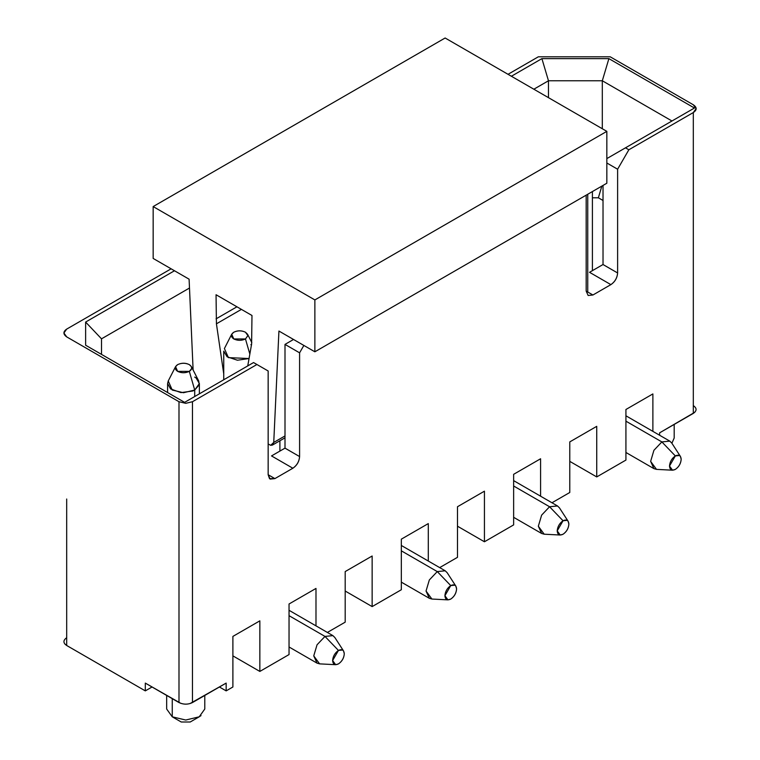 <?xml version="1.0" encoding="UTF-8"?>
<svg xmlns="http://www.w3.org/2000/svg" width="760" height="760" viewBox="0 0 760 760"><rect width="100%" height="100%" fill="white"/><g stroke="black" fill="none" stroke-linecap="round" stroke-linejoin="round"><path stroke-width="1.14" d="M253.555 362.558L268.156 370.984L268.156 474.724L269.496 478.61L274.892 478.61L268.156 474.724L274.892 478.61L292.856 468.236C296.97 465.433 299.221 461.548 299.592 456.57L299.592 352.83L303.867 345.439L299.592 352.83L285 344.403L299.592 352.83L299.592 456.57L285 448.144L299.592 456.57C299.165 461.51 296.923 465.395 292.856 468.236L271.519 455.924L292.856 468.236L274.892 478.61L270.123 479.085L268.156 474.724L268.156 370.984L253.555 362.558L184.604 402.363L253.555 362.558M85.623 345.22L184.604 402.363L85.623 345.22L85.623 322.059L85.623 345.22M101.507 354.388L101.507 338.827L85.623 322.059L174.496 270.75L85.623 322.059L101.507 338.827L101.507 354.388M293.531 339.473L285 344.403L285 448.144L271.519 455.924L285 448.144L285 344.403L293.531 339.473M541.899 58.634L608.893 58.634L694.431 108.024L625.48 147.829L628.852 149.777L693.31 112.556L696.093 108.67L693.3 104.776L610.204 56.8L538.336 56.8L508.022 74.309L538.336 56.8L610.204 56.8L693.3 104.776C697.11 107.379 697.11 109.972 693.31 112.556L628.852 149.777L625.48 147.829L694.431 108.024L608.893 58.634L541.899 58.634L511.385 76.256L541.899 58.634L548.473 80.769L541.899 58.634M66.68 516.372L66.69 637.716C63.013 640.357 63.013 642.95 66.69 645.496L145.302 690.878L145.302 683.097L178.989 702.553L178.989 401.717L66.699 336.889C63.013 334.238 63.013 331.645 66.69 329.099L171.133 268.812L66.69 329.099L63.906 332.994L66.699 336.889L178.989 401.717L185.725 403.332L192.47 401.717L256.927 364.505L192.47 401.717L192.47 702.553L226.157 683.097L226.157 690.878L232.892 686.992L232.892 636.405L259.844 620.844L259.844 671.431L289.037 654.569L289.037 603.991L315.989 588.43L315.989 625.86L315.989 588.43L289.037 603.991L289.037 654.569L259.844 671.431L259.844 620.844L232.892 636.405L232.892 686.992L226.157 690.878L226.157 683.097L190.038 703.57M101.507 338.827L189.487 288.03L101.507 338.827M533.843 89.214L548.473 80.769L602.309 80.769L608.893 58.634L602.309 80.769L671.973 120.992L602.309 80.769L548.473 80.769L533.843 89.214M606.841 158.593L625.48 147.829L606.841 158.593M606.841 163.001L617.614 169.224L628.852 149.777L617.614 169.224L606.841 163.001M586.178 291.108L592.914 295.003L610.878 284.63L589.542 272.308L596.343 268.385L589.542 272.308L610.878 284.63C615.001 281.827 617.244 277.941 617.614 272.963L617.614 169.224L617.614 272.963L603.022 264.527L617.614 272.963C617.186 277.894 614.944 281.789 610.878 284.63L592.914 295.003L586.178 291.108L588.145 295.478L592.914 295.003L588.145 295.478L586.178 291.108L586.178 195.159L586.178 291.108M603.022 200.478L598.367 197.79L592.401 197.79L598.367 197.79L603.022 200.478M603.022 185.43L603.022 264.527L589.542 272.308L603.022 264.527L603.022 185.43M548.473 97.669L548.473 80.769L548.473 97.669M602.309 128.744L602.309 80.769L602.309 128.744M601.834 186.114L598.367 197.79L601.834 186.114M327.38 632.434L345.192 622.155L345.192 571.567L372.144 556.006L372.144 606.594L401.337 589.741L401.337 539.153L428.288 523.592L428.288 561.032L428.288 523.592L401.337 539.153L401.337 589.741L372.144 606.594L372.144 556.006L345.192 571.567L345.192 622.155L327.38 632.434M439.679 567.606L457.482 557.327L457.482 506.739L484.433 491.178L484.433 541.766L513.636 524.903L513.636 474.316L540.588 458.764L540.588 496.194L540.588 458.764L513.636 474.316L513.636 524.903L484.433 541.766L484.433 491.178L457.482 506.739L457.482 557.327L439.679 567.606M551.969 502.769L569.781 492.489L569.781 441.902L596.733 426.341L596.733 476.928L625.926 460.075L625.926 409.488L652.878 393.927L652.878 431.357L652.878 393.927L625.926 409.488L625.926 460.075L596.733 476.928L596.733 426.341L569.781 441.902L569.781 492.489L551.969 502.769M694.773 412.3L659.614 432.839L659.614 435.252L659.614 432.839L693.31 413.392L693.31 112.556L693.31 413.392C696.986 410.751 696.986 408.158 693.31 405.612M66.69 637.716L66.69 499.653M180.889 703.399L145.302 683.097L145.302 690.878L152.038 686.992L145.302 690.878L66.69 645.496L66.69 499.016M192.47 702.553C188.052 704.672 183.568 704.672 178.989 702.553L178.989 598.737M457.482 526.205L484.433 541.766L457.482 526.205M569.781 461.367L596.733 476.928L569.781 461.367M185.725 704.159L185.202 704.149M219.412 686.992L226.157 690.878L219.412 686.992M232.892 655.87L259.844 671.431L232.892 655.87M345.192 591.033L372.144 606.594L345.192 591.033M66.69 645.496L64.923 644.091M671.897 443.251L674.186 438.026L674.186 424.431M166.668 695.438L166.668 709.033L172.254 716.813L172.254 698.658L172.254 716.813L185.725 720.033L199.206 716.813L204.782 709.033L204.782 695.438M181.232 722L172.254 716.813L181.232 722L190.218 722L181.232 722L172.254 716.813L185.725 720.033L199.206 716.813L190.218 722M201.011 715.606L199.206 716.813M675.336 469.404C678.861 466.944 680.808 463.572 681.178 459.296C680.808 455.44 678.861 454.318 675.336 455.924C671.821 458.384 669.873 461.757 669.503 466.032C669.873 469.889 671.821 471.01 675.336 469.404L672.543 470.202L669.503 466.032L675.336 455.924L679.468 455.515L680.466 456.475L681.178 459.296C680.856 463.6 678.908 466.972 675.336 469.404M680.466 456.475L671.726 442.994L669.807 441.132L661.865 441.921L675.336 455.924L661.865 441.921L653.923 450.3L650.636 461.367L656.497 469.376L672.543 470.202M656.526 469.376L653.923 468.635L650.636 461.367L653.923 450.3L661.865 441.921L625.926 421.173L661.865 441.921L669.807 441.132L671.755 443.033M587.746 194.246L587.746 292.02L587.746 194.246M563.046 534.242C566.561 531.781 568.508 528.409 568.879 524.125C568.508 520.277 566.561 519.156 563.046 520.752C559.521 523.222 557.574 526.585 557.203 530.869C557.574 534.726 559.521 535.847 563.046 534.242L560.253 535.031L557.203 530.869L563.046 520.752L567.169 520.343L568.167 521.312L568.879 524.125C568.556 528.438 566.618 531.81 563.046 534.242M568.167 521.312L559.427 507.822L557.508 505.97L549.565 506.749L563.046 520.752L549.565 506.749L541.623 515.137L538.336 526.205L544.198 534.204L560.253 535.031M544.245 534.214L541.623 533.472L538.336 526.205L541.623 515.137L549.565 506.749L513.636 486.001L549.565 506.749L557.508 505.961L559.464 507.88M450.747 599.079C454.271 596.609 456.219 593.246 456.589 588.962C456.219 585.105 454.271 583.984 450.747 585.589C447.222 588.05 445.274 591.422 444.904 595.707C445.274 599.554 447.222 600.675 450.747 599.079L447.953 599.868L444.904 595.707L450.747 585.589L454.879 585.181L455.876 586.15L456.589 588.962C456.266 593.265 454.318 596.638 450.747 599.079M455.876 586.15L447.137 572.66L445.208 570.798L437.276 571.586L450.747 585.589L437.276 571.586L429.333 579.966L426.046 591.033L431.898 599.042L447.953 599.868M431.955 599.042L429.333 598.31L426.037 591.033L429.333 579.966L437.266 571.586L401.337 550.839L437.266 571.586L445.208 570.798L447.174 572.717M338.447 663.908C341.971 661.447 343.919 658.075 344.29 653.79C343.919 649.942 341.971 648.822 338.447 650.427C334.932 652.887 332.984 656.26 332.614 660.535C332.984 664.392 334.932 665.513 338.447 663.908L335.654 664.696L332.614 660.535L338.447 650.427L342.579 650.019L343.577 650.978L344.29 653.79C343.966 658.103 342.019 661.475 338.447 663.908M343.577 650.978L334.837 637.488L332.918 635.635L324.976 636.424L338.447 650.427L324.976 636.424L317.034 644.803L313.747 655.87L319.608 663.869L335.654 664.696M319.666 663.879L317.034 663.138L313.747 655.87L317.034 644.803L324.976 636.414L289.037 615.676L324.976 636.414L332.918 635.635L334.875 637.554M250.857 344.669L251.446 345.021M231.705 334.238L233.795 332.215C237.595 330.344 241.49 330.344 245.47 332.215L247.551 334.238L247.883 335.635L245.47 338.96L233.795 338.96L231.705 334.238L224.399 348.555L228.399 357.627L249.052 358.53L237.434 360.231L227.107 356.791L223.744 351.148L223.744 379.762M245.47 338.96L249.84 354.094L245.47 338.96L247.883 335.587L245.47 332.215C241.575 330.401 237.68 330.401 233.795 332.215C230.641 334.466 230.641 336.709 233.795 338.96C237.68 340.774 241.575 340.774 245.47 338.96M175.56 366.652L168.245 380.969L172.254 390.051L183.483 392.73L194.712 390.051L189.325 371.374C192.47 369.132 192.47 366.88 189.325 364.629C185.43 362.815 181.535 362.815 177.641 364.629C174.496 366.88 174.496 369.132 177.641 371.374C181.535 373.198 185.43 373.198 189.325 371.374L194.712 390.051L199.225 384.778L198.711 380.969L191.406 366.652L191.672 368.638L189.325 371.374L177.641 371.374L175.56 366.652L177.641 364.629C181.659 362.757 185.554 362.757 189.325 364.629L191.406 366.652M194.712 377.084L196.147 378.034L199.367 383.562L194.712 390.051L194.712 396.53L194.712 390.051L192.774 391.001L180.946 392.616L170.601 388.93L167.599 383.562L168.283 380.912M445.132 38L606.841 131.357L606.841 183.226L314.868 351.794L314.868 299.924L153.159 206.568L153.159 258.438L189.097 279.186L193.116 370.006L189.097 279.186L153.159 258.438L153.159 206.568L314.868 299.924L314.868 351.794L278.93 331.047L314.868 351.794L606.841 183.226L606.841 131.357L314.868 299.924L606.841 131.357L445.132 38L153.159 206.568L445.132 38M223.744 373.901L216.429 323.817L216.049 294.738L251.978 315.485L251.608 344.128L247.741 365.911L251.608 344.128L251.978 315.485L216.049 294.738L216.429 323.817L223.744 373.901M268.156 443.963L270.665 445.312L273.742 442.434L278.93 331.047L273.742 442.434L272.431 445.075L270.665 445.312L268.156 443.963M241.414 309.387L216.429 323.817L241.414 309.387M236.939 306.802L216.049 318.867L236.939 306.802M285 435.936L273.742 442.434L285 435.936M625.926 415.796L669.807 441.132M625.926 452.476L653.923 468.635M592.401 270.712L592.401 191.567M513.636 480.633L557.508 505.961M513.636 517.313L541.623 533.472M401.337 545.471L445.208 570.798M401.337 582.141L429.333 598.31M289.037 610.299L332.918 635.635M289.037 646.978L317.034 663.138M251.826 342.608L247.56 334.257M279.898 451.05L279.898 440.762M199.367 383.562L199.367 393.841M167.599 392.549L167.599 383.562M285 437.817L272.431 445.075"/></g></svg>
